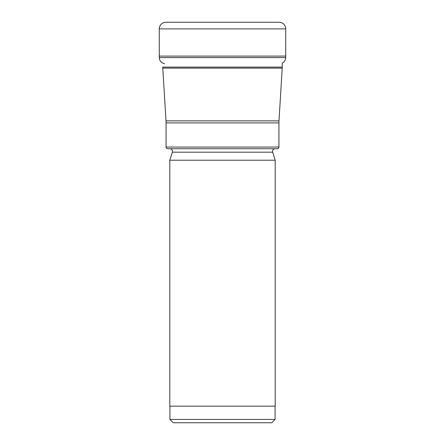 <?xml version="1.0" encoding="UTF-8"?>
<svg xmlns="http://www.w3.org/2000/svg" width="445" height="445" viewBox="0 0 445 445"><rect width="100%" height="100%" fill="white"/><g stroke="black" fill="none" stroke-linecap="round" stroke-linejoin="round"><path stroke-width="0.67" d="M159.288 57.594L159.266 28.892L159.288 57.594A6.258 6.258 0 0 0 164.522 63.657A6.258 6.258 0 0 1 159.288 57.594L285.712 57.594L285.734 28.892A6.642 6.642 0 0 0 279.098 22.25L165.902 22.25A6.642 6.642 0 0 0 159.266 28.892L285.734 28.892M282.252 67.106L162.748 67.106A16.599 16.599 0 0 0 162.781 68.124L282.219 68.124A16.599 16.599 0 0 0 282.252 67.106L282.252 63.084A6.258 6.258 0 0 0 285.712 57.594M285.734 56.098L159.266 56.098M282.219 68.124L278.993 120.879A33.197 33.197 0 0 0 278.932 122.903L278.932 147.061L166.068 147.061L166.068 122.903L278.932 122.903M162.781 68.124L166.007 120.879A33.197 33.197 0 0 1 166.068 122.903M166.068 147.061A1.658 1.658 0 0 0 167.726 148.725L277.274 148.725A1.658 1.658 0 0 0 278.932 147.061M169.801 148.725L275.199 148.725A2.653 2.653 0 0 0 272.663 152.179L275.199 160.211L169.801 160.211L172.337 152.179A2.653 2.653 0 0 0 169.801 148.725M275.199 160.211L275.199 406.151L169.801 406.151L169.801 160.211M169.918 406.151L169.918 419.429L275.082 419.429L275.082 406.151M169.918 419.429L173.239 422.75L271.762 422.75L275.082 419.429M231.294 422.75L213.706 422.75L231.294 422.75M165.902 22.25A6.642 6.642 0 0 0 159.266 28.892M278.993 120.879L166.007 120.879M172.337 152.179L272.663 152.179"/></g></svg>
